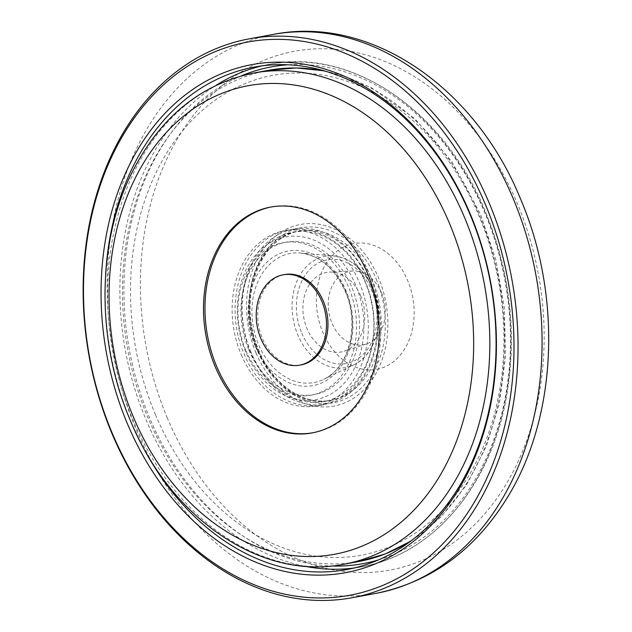 <?xml version="1.0" encoding="UTF-8"?>
<svg xmlns="http://www.w3.org/2000/svg" width="632" height="632" viewBox="0 0 632 632"><rect width="100%" height="100%" fill="white"/><g stroke="black" fill="none" stroke-linecap="round" stroke-linejoin="round"><path stroke-width="0.47" stroke-dasharray="3.16 2.37" d="M105.655 274.043A255.454 193.147 -100.4 0 0 131.266 422.484A255.454 193.147 -100.4 0 0 134.031 428.836M250.904 352.071A86.11 65.104 79.6 0 1 292.45 232.252A86.11 65.104 79.6 0 1 365.051 281.833A86.11 65.104 79.6 0 1 323.505 401.644A86.11 65.104 79.6 0 1 250.904 352.071M340.814 248.581A63.911 48.324 79.6 0 1 407.616 280.387A63.911 48.324 79.6 0 1 389.699 364.316A63.911 48.324 79.6 0 1 322.889 332.519A63.911 48.324 79.6 0 1 340.814 248.581M381.491 292.79A37.312 28.211 79.6 0 1 371.024 341.793A37.312 28.211 79.6 0 1 366.252 344.005A37.312 28.211 79.6 0 1 332.021 323.228A37.312 28.211 79.6 0 1 342.489 274.225A37.312 28.211 79.6 0 1 352.869 270.986A37.312 28.211 79.6 0 1 381.491 292.79M360.643 295.721A40.424 30.565 79.6 0 1 344.14 351.21A40.424 30.565 79.6 0 1 307.049 328.695A40.424 30.565 79.6 0 1 329.635 272.092A40.424 30.565 79.6 0 1 360.643 295.721M284.55 274.557A45.923 34.721 -100.4 0 0 262.391 338.46A45.923 34.721 -100.4 0 0 301.108 364.901M312.785 432.786A114.811 86.805 -100.4 0 0 313.527 432.659A114.811 86.805 -100.4 0 0 368.93 272.906A114.811 86.805 -100.4 0 0 272.123 206.798A114.811 86.805 -100.4 0 0 271.389 206.941M368.804 280.324A88.978 67.276 -100.4 0 0 293.785 229.092A88.978 67.276 -100.4 0 0 250.849 352.901A88.978 67.276 -100.4 0 0 325.867 404.132A88.978 67.276 -100.4 0 0 368.804 280.324M241.242 354.663A88.978 67.276 -100.4 0 0 316.261 405.894A88.978 67.276 -100.4 0 0 359.197 282.085A88.978 67.276 -100.4 0 0 284.179 230.854A88.978 67.276 -100.4 0 0 241.242 354.663M245.895 350.523A77.499 58.594 -100.4 0 0 311.236 395.142A77.499 58.594 -100.4 0 0 348.627 287.307A77.499 58.594 -100.4 0 0 283.286 242.688A77.499 58.594 -100.4 0 0 245.895 350.523M248.85 349.978A77.499 58.594 -100.4 0 0 314.191 394.597A77.499 58.594 -100.4 0 0 351.582 286.77A77.499 58.594 -100.4 0 0 286.249 242.151A77.499 58.594 -100.4 0 0 248.85 349.978M255.233 346.21A68.422 51.737 79.6 0 1 274.414 256.355A68.422 51.737 79.6 0 1 345.941 290.404A68.422 51.737 79.6 0 1 326.76 380.259A68.422 51.737 79.6 0 1 255.233 346.21M345.593 291.273A65.594 49.596 -100.4 0 0 300.477 253.037A65.594 49.596 -100.4 0 0 258.638 344.78A65.594 49.596 -100.4 0 0 323.631 379.374A65.594 49.596 -100.4 0 0 345.593 291.273M261.956 65.878A255.454 193.147 79.6 0 1 269.311 64.33A255.454 193.147 79.6 0 1 484.689 211.42A255.454 193.147 79.6 0 1 361.425 566.865A255.454 193.147 79.6 0 1 353.999 568.026M304.379 566.169A255.454 193.147 79.6 0 1 146.047 419.774A255.454 193.147 79.6 0 1 216.215 85.217M241.606 75.777A252.579 190.975 -100.4 0 0 149.8 418.266A252.579 190.975 -100.4 0 0 331.46 565.988M378.529 559.881A252.579 190.975 -100.4 0 0 484.633 212.249A252.579 190.975 -100.4 0 0 287.773 64.788M301.788 333.175A52.701 39.848 -100.4 0 0 356.875 359.395A52.701 39.848 -100.4 0 0 371.648 290.191A52.701 39.848 -100.4 0 0 316.569 263.971A52.701 39.848 -100.4 0 0 301.788 333.175M372.762 288.895A56.509 42.723 79.6 0 1 353.841 364.79A56.509 42.723 79.6 0 1 297.854 334.984A56.509 42.723 79.6 0 1 333.894 255.96A56.509 42.723 79.6 0 1 372.762 288.895M376.19 278.973A88.978 67.276 79.6 0 1 351.25 395.822A88.978 67.276 79.6 0 1 258.243 351.542A88.978 67.276 79.6 0 1 283.183 234.701A88.978 67.276 79.6 0 1 376.19 278.973M258.298 350.713A86.11 65.104 -100.4 0 0 330.892 400.293A86.11 65.104 -100.4 0 0 372.445 280.482A86.11 65.104 -100.4 0 0 299.845 230.901A86.11 65.104 -100.4 0 0 258.298 350.713M375.843 593.401A284.155 214.848 79.6 0 1 136.259 429.792A284.155 214.848 79.6 0 1 273.372 34.404M167.44 418.242A263.789 199.451 79.6 0 1 241.4 71.827A263.789 199.451 79.6 0 1 517.134 203.077A263.789 199.451 79.6 0 1 443.174 549.5A263.789 199.451 79.6 0 1 167.44 418.242M245.745 352.048A82.745 62.56 79.6 0 1 268.94 243.391A82.745 62.56 79.6 0 1 355.429 284.558A82.745 62.56 79.6 0 1 332.235 393.223A82.745 62.56 79.6 0 1 245.745 352.048M256.007 352.917A92.343 69.82 -100.4 0 0 352.53 398.863A92.343 69.82 -100.4 0 0 378.426 277.598A92.343 69.82 -100.4 0 0 281.904 231.652A92.343 69.82 -100.4 0 0 256.007 352.917M412.024 540.131A249.711 188.81 -100.4 0 0 479.032 214.098A249.711 188.81 -100.4 0 0 326.096 71.376M268.497 70.318A249.711 188.81 -100.4 0 0 148.006 417.776A249.711 188.81 -100.4 0 0 358.542 561.556M155.504 414.758A243.968 184.465 79.6 0 1 223.91 94.366A243.968 184.465 79.6 0 1 478.93 215.757A243.968 184.465 79.6 0 1 410.524 536.149A243.968 184.465 79.6 0 1 155.504 414.758M253.716 73.028A249.711 188.81 -100.4 0 0 133.226 420.485A249.711 188.81 -100.4 0 0 343.761 564.265M300.477 253.037C319.689 255.518 334.581 268.237 345.143 291.178C360.185 324.516 348.951 368.503 323.631 379.374L353.841 364.79C376.672 354.655 385.883 317.28 373.212 288.99C364.308 269.335 351.202 258.322 333.894 255.96L300.477 253.037M254.53 67.039L269.311 64.33C351.834 47.487 444.391 110.861 485.431 211.467C511.059 274.043 517.758 337.543 505.505 401.992C488.718 488.805 431.127 555.007 361.425 566.865L346.644 569.574M292.45 232.252L299.845 230.901C259.286 235.997 236.321 301.14 259.033 350.768C272.985 384.92 304.032 405.87 330.892 400.293L323.505 401.644M366.252 344.005L344.14 351.21M365.185 281.398C346.802 233.706 293.54 213.253 261.53 243.383C234.685 266.025 227.236 315.558 244.015 353.738C260.882 396.525 305.928 418.755 338.476 398.421C372.011 379.927 384.106 323.932 365.185 281.398M352.869 270.986L329.635 272.092M257.738 351.226C271.8 385.591 302.712 406.186 328.727 400.688C368.187 396.09 391.611 330.805 368.669 280.758C360.027 260.953 347.948 246.606 332.416 237.727C320.795 231.367 309.222 229.226 297.68 231.296C258.219 235.902 234.804 301.188 257.738 351.226M324.066 70.784L371.253 87.666L414.726 118.619L451.888 161.689L480.518 214.201L495.883 260.013L504.336 307.934L505.553 356.172L499.478 402.884L486.332 446.311L466.582 484.823L440.938 516.937L410.334 541.411M313.527 432.659L312.05 432.928M325.867 404.132L316.261 405.894M314.191 394.597L311.236 395.142M286.249 242.151L283.286 242.688M293.785 229.092L284.179 230.854M272.123 206.798L270.646 207.075"/><path stroke-width="0.95" d="M485.178 203.931A281.28 212.676 -100.4 0 0 191.164 63.966A281.28 212.676 -100.4 0 0 112.299 433.362A281.28 212.676 -100.4 0 0 406.321 573.319A281.28 212.676 -100.4 0 0 485.178 203.931M112.243 434.192A284.155 214.848 79.6 0 1 249.356 38.813A284.155 214.848 79.6 0 1 488.931 202.422A284.155 214.848 79.6 0 1 351.819 597.801A284.155 214.848 79.6 0 1 112.243 434.192M469.963 213.292A258.322 195.32 79.6 0 1 397.536 552.526A258.322 195.32 79.6 0 1 127.514 423.993A258.322 195.32 79.6 0 1 199.941 84.759A258.322 195.32 79.6 0 1 469.963 213.292M134.031 428.836A255.454 193.147 -100.4 0 0 346.644 569.574A255.454 193.147 -100.4 0 0 469.908 214.13A255.454 193.147 -100.4 0 0 254.53 67.039A255.454 193.147 -100.4 0 0 105.655 274.043M299.631 365.17L301.108 364.901A45.923 34.721 -100.4 0 0 323.268 300.998A45.923 34.721 -100.4 0 0 284.55 274.557L283.073 274.825A45.923 34.721 -100.4 0 0 260.913 338.728A45.923 34.721 -100.4 0 0 299.631 365.17A45.923 34.721 -100.4 0 0 321.791 301.267A45.923 34.721 -100.4 0 0 283.073 274.825M215.251 366.821A114.811 86.805 -100.4 0 0 312.05 432.928A114.811 86.805 -100.4 0 0 367.445 273.174A114.811 86.805 -100.4 0 0 270.646 207.075A114.811 86.805 -100.4 0 0 215.251 366.821M271.389 206.941A114.811 86.805 -100.4 0 0 216.729 366.552A114.811 86.805 -100.4 0 0 312.785 432.786M353.999 568.026A255.454 193.147 79.6 0 1 304.379 566.169M331.46 565.988A252.579 190.975 -100.4 0 0 378.529 559.881M273.372 34.404A284.155 214.848 79.6 0 1 512.955 198.021A284.155 214.848 79.6 0 1 375.843 593.401C432.193 581.851 476.623 548.916 509.131 494.587C557.716 413.581 561.658 294.346 520.365 198.551C475.327 87.73 370.873 14.994 273.372 34.404L249.356 38.813M216.215 85.217A255.454 193.147 79.6 0 1 261.956 65.878M287.773 64.788A252.579 190.975 -100.4 0 0 241.606 75.777M326.096 71.376A249.711 188.81 -100.4 0 0 268.497 70.318L296.116 67.932L324.066 70.784M464.251 216.808A249.711 188.81 -100.4 0 0 253.716 73.028C199.459 84.364 158.34 118.642 130.35 175.846C96.546 245.888 96.664 342.157 130.255 420.272C170.158 518.208 261.095 580.958 343.761 564.265A249.711 188.81 -100.4 0 0 464.251 216.808M449.257 222.843A238.232 180.128 -100.4 0 0 200.233 104.304A238.232 180.128 -100.4 0 0 133.447 417.159A238.232 180.128 -100.4 0 0 382.463 535.691A238.232 180.128 -100.4 0 0 449.257 222.843M410.334 541.411L385.212 553.988L358.542 561.556A249.711 188.81 -100.4 0 0 412.024 540.131M351.819 597.801L375.843 593.401M268.497 70.318L253.716 73.028M358.542 561.556L343.761 564.265"/></g></svg>
